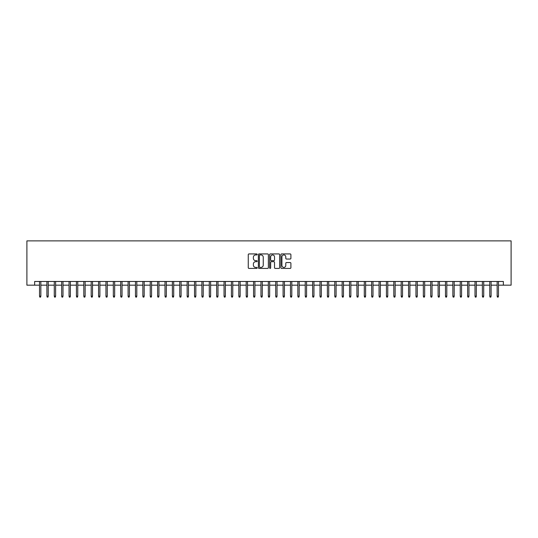 <?xml version="1.0" encoding="UTF-8"?>
<svg xmlns="http://www.w3.org/2000/svg" width="538" height="538" viewBox="0 0 538 538"><rect width="100%" height="100%" fill="white"/><g stroke="black" fill="none" stroke-linecap="round" stroke-linejoin="round"><path stroke-width="0.81" d="M257.191 254.44A0.504 0.504 0 0 0 256.687 253.929L248.986 253.929A0.726 0.726 0 0 0 248.26 254.656L248.26 267.695A0.726 0.726 0 0 0 248.986 268.422L256.687 268.422A0.504 0.504 0 0 0 257.191 267.917A0.504 0.504 0 0 0 256.687 267.406L255.684 267.406A2.32 2.32 0 0 1 253.371 265.086L253.371 264.003A2.32 2.32 0 0 1 255.684 261.683L256.687 261.683A0.504 0.504 0 0 0 257.191 261.179A0.504 0.504 0 0 0 256.687 260.668L255.684 260.668A2.32 2.32 0 0 1 253.371 258.348L253.371 257.265A2.32 2.32 0 0 1 255.684 254.945L256.687 254.945A0.504 0.504 0 0 0 257.191 254.44M290.17 259.04A0.726 0.726 0 0 0 290.897 258.314L290.897 254.656A0.726 0.726 0 0 0 290.17 253.929L281.623 253.929A0.726 0.726 0 0 0 280.903 254.656L280.903 267.695A0.726 0.726 0 0 0 281.623 268.422L290.17 268.422A0.726 0.726 0 0 0 290.897 267.695L290.897 263.277A0.726 0.726 0 0 0 290.17 262.551L286.512 262.551A0.726 0.726 0 0 0 285.792 263.277L285.792 265.469A1.937 1.937 0 0 1 283.856 267.406A1.937 1.937 0 0 1 281.912 265.469L281.912 256.882A1.937 1.937 0 0 1 283.856 254.945A1.937 1.937 0 0 1 285.792 256.882L285.792 258.314A0.726 0.726 0 0 0 286.512 259.04L290.17 259.04M34.647 285.167L34.647 281.475L503.353 281.475L503.353 285.167L511.1 285.167L511.1 240.876L26.9 240.876L26.9 285.167L39.523 285.167M268.368 254.656A0.726 0.726 0 0 0 267.642 253.929L259.094 253.929A0.726 0.726 0 0 0 258.368 254.656L258.368 267.695A0.726 0.726 0 0 0 259.094 268.422L267.642 268.422A0.726 0.726 0 0 0 268.368 267.695L268.368 254.656M270.358 253.929L278.906 253.929A0.726 0.726 0 0 1 279.632 254.656L279.632 267.695A0.726 0.726 0 0 1 278.906 268.422L275.248 268.422A0.726 0.726 0 0 1 274.521 267.695L274.521 262.409A0.726 0.726 0 0 0 273.802 261.683L271.374 261.683A0.726 0.726 0 0 0 270.648 262.409L270.648 267.917A0.504 0.504 0 0 1 270.143 268.422A0.504 0.504 0 0 1 269.632 267.917L269.632 254.656A0.726 0.726 0 0 1 270.358 253.929M40.848 285.167L46.9 285.167M48.232 285.167L54.284 285.167M55.616 285.167L61.668 285.167M62.993 285.167L69.046 285.167M70.377 285.167L76.43 285.167M77.754 285.167L83.807 285.167M85.138 285.167L91.191 285.167M92.516 285.167L98.568 285.167M99.9 285.167L105.952 285.167M107.277 285.167L113.33 285.167M114.661 285.167L120.714 285.167M122.045 285.167L128.098 285.167M129.423 285.167L135.475 285.167M136.807 285.167L142.859 285.167M144.184 285.167L150.237 285.167M151.568 285.167L157.621 285.167M158.945 285.167L164.998 285.167M166.329 285.167L172.382 285.167M173.707 285.167L179.759 285.167M181.091 285.167L187.143 285.167M188.475 285.167L194.527 285.167M195.852 285.167L201.905 285.167M203.236 285.167L209.289 285.167M210.614 285.167L216.666 285.167M217.998 285.167L224.05 285.167M225.375 285.167L231.427 285.167M232.759 285.167L238.811 285.167M240.143 285.167L246.196 285.167M247.52 285.167L253.573 285.167M254.904 285.167L260.957 285.167M262.282 285.167L268.334 285.167M269.666 285.167L275.718 285.167M277.043 285.167L283.096 285.167M284.427 285.167L290.48 285.167M291.804 285.167L297.857 285.167M299.189 285.167L305.241 285.167M306.573 285.167L312.625 285.167M313.95 285.167L320.002 285.167M321.334 285.167L327.386 285.167M328.711 285.167L334.764 285.167M336.095 285.167L342.148 285.167M343.473 285.167L349.525 285.167M350.857 285.167L356.909 285.167M358.241 285.167L364.293 285.167M365.618 285.167L371.671 285.167M373.002 285.167L379.055 285.167M380.379 285.167L386.432 285.167M387.764 285.167L393.816 285.167M395.141 285.167L401.193 285.167M402.525 285.167L408.577 285.167M409.902 285.167L415.955 285.167M417.286 285.167L423.339 285.167M424.67 285.167L430.723 285.167M432.048 285.167L438.1 285.167M439.432 285.167L445.484 285.167M446.809 285.167L452.861 285.167M454.193 285.167L460.246 285.167M461.57 285.167L467.623 285.167M468.954 285.167L475.007 285.167M476.332 285.167L482.384 285.167M483.716 285.167L489.768 285.167M491.1 285.167L497.152 285.167M498.477 285.167L503.353 285.167M259.888 254.945A0.504 0.504 0 0 0 259.383 255.449L259.383 266.902A0.504 0.504 0 0 0 259.888 267.406L260.937 267.406A2.32 2.32 0 0 0 263.257 265.086L263.257 257.265A2.32 2.32 0 0 0 260.937 254.945L259.888 254.945M274.521 256.922A1.937 1.937 0 0 0 272.584 254.978A1.937 1.937 0 0 0 270.648 256.922L270.648 259.941A0.726 0.726 0 0 0 271.374 260.668L273.802 260.668A0.726 0.726 0 0 0 274.521 259.941L274.521 256.922M39.523 296.162L39.819 297.124L40.552 297.124L40.848 296.162L39.523 296.162L39.523 281.475M40.848 296.162L40.848 281.475M46.9 296.162L47.196 297.124L47.936 297.124L48.232 296.162L46.9 296.162L46.9 281.475M48.232 296.162L48.232 281.475M54.284 296.162L54.58 297.124L55.32 297.124L55.616 296.162L54.284 296.162L54.284 281.475M55.616 296.162L55.616 281.475M61.668 296.162L61.957 297.124L62.697 297.124L62.993 296.162L61.668 296.162L61.668 281.475M62.993 296.162L62.993 281.475M69.046 296.162L69.341 297.124L70.081 297.124L70.377 296.162L69.046 296.162L69.046 281.475M70.377 296.162L70.377 281.475M76.43 296.162L76.726 297.124L77.459 297.124L77.754 296.162L76.43 296.162L76.43 281.475M77.754 296.162L77.754 281.475M83.807 296.162L84.103 297.124L84.843 297.124L85.138 296.162L83.807 296.162L83.807 281.475M85.138 296.162L85.138 281.475M91.191 296.162L91.487 297.124L92.22 297.124L92.516 296.162L91.191 296.162L91.191 281.475M92.516 296.162L92.516 281.475M98.568 296.162L98.864 297.124L99.604 297.124L99.9 296.162L98.568 296.162L98.568 281.475M99.9 296.162L99.9 281.475M105.952 296.162L106.248 297.124L106.988 297.124L107.277 296.162L105.952 296.162L105.952 281.475M107.277 296.162L107.277 281.475M113.33 296.162L113.626 297.124L114.365 297.124L114.661 296.162L113.33 296.162L113.33 281.475M114.661 296.162L114.661 281.475M120.714 296.162L121.01 297.124L121.749 297.124L122.045 296.162L120.714 296.162L120.714 281.475M122.045 296.162L122.045 281.475M128.098 296.162L128.387 297.124L129.127 297.124L129.423 296.162L128.098 296.162L128.098 281.475M129.423 296.162L129.423 281.475M135.475 296.162L135.771 297.124L136.511 297.124L136.807 296.162L135.475 296.162L135.475 281.475M136.807 296.162L136.807 281.475M142.859 296.162L143.155 297.124L143.888 297.124L144.184 296.162L142.859 296.162L142.859 281.475M144.184 296.162L144.184 281.475M150.237 296.162L150.532 297.124L151.272 297.124L151.568 296.162L150.237 296.162L150.237 281.475M151.568 296.162L151.568 281.475M157.621 296.162L157.916 297.124L158.649 297.124L158.945 296.162L157.621 296.162L157.621 281.475M158.945 296.162L158.945 281.475M164.998 296.162L165.294 297.124L166.034 297.124L166.329 296.162L164.998 296.162L164.998 281.475M166.329 296.162L166.329 281.475M172.382 296.162L172.678 297.124L173.418 297.124L173.707 296.162L172.382 296.162L172.382 281.475M173.707 296.162L173.707 281.475M179.759 296.162L180.055 297.124L180.795 297.124L181.091 296.162L179.759 296.162L179.759 281.475M181.091 296.162L181.091 281.475M187.143 296.162L187.439 297.124L188.179 297.124L188.475 296.162L187.143 296.162L187.143 281.475M188.475 296.162L188.475 281.475M194.527 296.162L194.823 297.124L195.556 297.124L195.852 296.162L194.527 296.162L194.527 281.475M195.852 296.162L195.852 281.475M201.905 296.162L202.201 297.124L202.94 297.124L203.236 296.162L201.905 296.162L201.905 281.475M203.236 296.162L203.236 281.475M209.289 296.162L209.585 297.124L210.318 297.124L210.614 296.162L209.289 296.162L209.289 281.475M210.614 296.162L210.614 281.475M216.666 296.162L216.962 297.124L217.702 297.124L217.998 296.162L216.666 296.162L216.666 281.475M217.998 296.162L217.998 281.475M224.05 296.162L224.346 297.124L225.086 297.124L225.375 296.162L224.05 296.162L224.05 281.475M225.375 296.162L225.375 281.475M231.427 296.162L231.723 297.124L232.463 297.124L232.759 296.162L231.427 296.162L231.427 281.475M232.759 296.162L232.759 281.475M238.811 296.162L239.107 297.124L239.847 297.124L240.143 296.162L238.811 296.162L238.811 281.475M240.143 296.162L240.143 281.475M246.196 296.162L246.485 297.124L247.224 297.124L247.52 296.162L246.196 296.162L246.196 281.475M247.52 296.162L247.52 281.475M253.573 296.162L253.869 297.124L254.609 297.124L254.904 296.162L253.573 296.162L253.573 281.475M254.904 296.162L254.904 281.475M260.957 296.162L261.253 297.124L261.986 297.124L262.282 296.162L260.957 296.162L260.957 281.475M262.282 296.162L262.282 281.475M268.334 296.162L268.63 297.124L269.37 297.124L269.666 296.162L268.334 296.162L268.334 281.475M269.666 296.162L269.666 281.475M275.718 296.162L276.014 297.124L276.747 297.124L277.043 296.162L275.718 296.162L275.718 281.475M277.043 296.162L277.043 281.475M283.096 296.162L283.391 297.124L284.131 297.124L284.427 296.162L283.096 296.162L283.096 281.475M284.427 296.162L284.427 281.475M290.48 296.162L290.776 297.124L291.515 297.124L291.804 296.162L290.48 296.162L290.48 281.475M291.804 296.162L291.804 281.475M297.857 296.162L298.153 297.124L298.893 297.124L299.189 296.162L297.857 296.162L297.857 281.475M299.189 296.162L299.189 281.475M305.241 296.162L305.537 297.124L306.277 297.124L306.573 296.162L305.241 296.162L305.241 281.475M306.573 296.162L306.573 281.475M312.625 296.162L312.914 297.124L313.654 297.124L313.95 296.162L312.625 296.162L312.625 281.475M313.95 296.162L313.95 281.475M320.002 296.162L320.298 297.124L321.038 297.124L321.334 296.162L320.002 296.162L320.002 281.475M321.334 296.162L321.334 281.475M327.386 296.162L327.682 297.124L328.415 297.124L328.711 296.162L327.386 296.162L327.386 281.475M328.711 296.162L328.711 281.475M334.764 296.162L335.06 297.124L335.799 297.124L336.095 296.162L334.764 296.162L334.764 281.475M336.095 296.162L336.095 281.475M342.148 296.162L342.444 297.124L343.177 297.124L343.473 296.162L342.148 296.162L342.148 281.475M343.473 296.162L343.473 281.475M349.525 296.162L349.821 297.124L350.561 297.124L350.857 296.162L349.525 296.162L349.525 281.475M350.857 296.162L350.857 281.475M356.909 296.162L357.205 297.124L357.945 297.124L358.241 296.162L356.909 296.162L356.909 281.475M358.241 296.162L358.241 281.475M364.293 296.162L364.582 297.124L365.322 297.124L365.618 296.162L364.293 296.162L364.293 281.475M365.618 296.162L365.618 281.475M371.671 296.162L371.966 297.124L372.706 297.124L373.002 296.162L371.671 296.162L371.671 281.475M373.002 296.162L373.002 281.475M379.055 296.162L379.351 297.124L380.084 297.124L380.379 296.162L379.055 296.162L379.055 281.475M380.379 296.162L380.379 281.475M386.432 296.162L386.728 297.124L387.468 297.124L387.764 296.162L386.432 296.162L386.432 281.475M387.764 296.162L387.764 281.475M393.816 296.162L394.112 297.124L394.845 297.124L395.141 296.162L393.816 296.162L393.816 281.475M395.141 296.162L395.141 281.475M401.193 296.162L401.489 297.124L402.229 297.124L402.525 296.162L401.193 296.162L401.193 281.475M402.525 296.162L402.525 281.475M408.577 296.162L408.873 297.124L409.613 297.124L409.902 296.162L408.577 296.162L408.577 281.475M409.902 296.162L409.902 281.475M415.955 296.162L416.251 297.124L416.99 297.124L417.286 296.162L415.955 296.162L415.955 281.475M417.286 296.162L417.286 281.475M423.339 296.162L423.635 297.124L424.374 297.124L424.67 296.162L423.339 296.162L423.339 281.475M424.67 296.162L424.67 281.475M430.723 296.162L431.012 297.124L431.752 297.124L432.048 296.162L430.723 296.162L430.723 281.475M432.048 296.162L432.048 281.475M438.1 296.162L438.396 297.124L439.136 297.124L439.432 296.162L438.1 296.162L438.1 281.475M439.432 296.162L439.432 281.475M445.484 296.162L445.78 297.124L446.513 297.124L446.809 296.162L445.484 296.162L445.484 281.475M446.809 296.162L446.809 281.475M452.861 296.162L453.157 297.124L453.897 297.124L454.193 296.162L452.861 296.162L452.861 281.475M454.193 296.162L454.193 281.475M460.246 296.162L460.541 297.124L461.274 297.124L461.57 296.162L460.246 296.162L460.246 281.475M461.57 296.162L461.57 281.475M467.623 296.162L467.919 297.124L468.659 297.124L468.954 296.162L467.623 296.162L467.623 281.475M468.954 296.162L468.954 281.475M475.007 296.162L475.303 297.124L476.043 297.124L476.332 296.162L475.007 296.162L475.007 281.475M476.332 296.162L476.332 281.475M482.384 296.162L482.68 297.124L483.42 297.124L483.716 296.162L482.384 296.162L482.384 281.475M483.716 296.162L483.716 281.475M489.768 296.162L490.064 297.124L490.804 297.124L491.1 296.162L489.768 296.162L489.768 281.475M491.1 296.162L491.1 281.475M497.152 296.162L497.448 297.124L498.181 297.124L498.477 296.162L497.152 296.162L497.152 281.475M498.477 296.162L498.477 281.475"/></g></svg>
